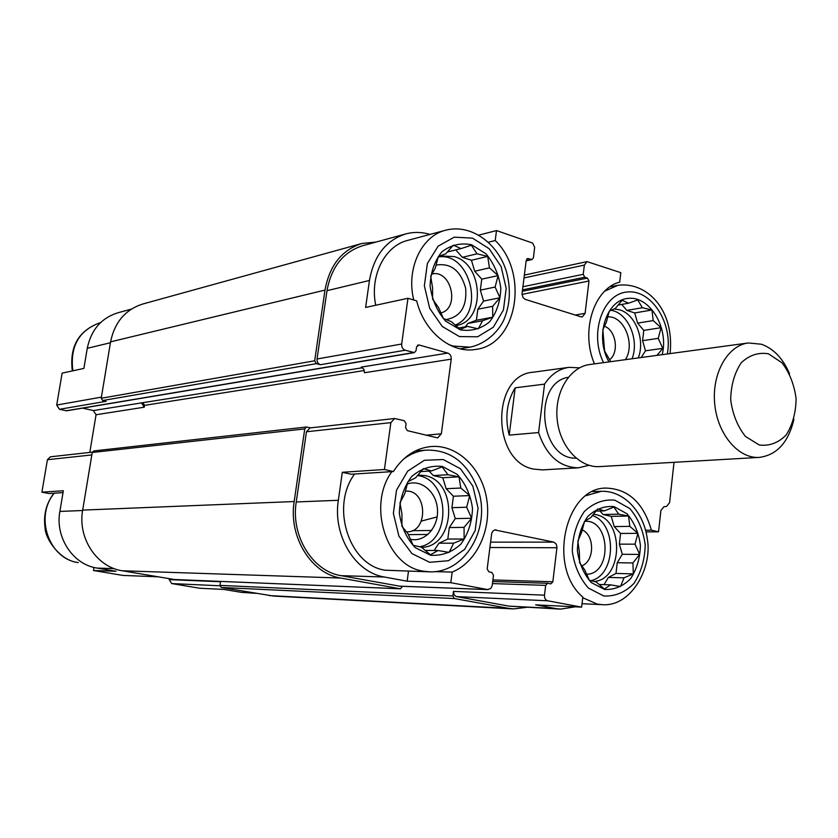 <?xml version="1.0" encoding="UTF-8"?>
<svg xmlns="http://www.w3.org/2000/svg" width="838" height="838" viewBox="0 0 838 838"><rect width="100%" height="100%" fill="white"/><g stroke="black" fill="none" stroke-linecap="round" stroke-linejoin="round"><path stroke-width="1.26" d="M611.091 310.301C627.976 312.742 639.593 339.893 632.051 358.769M638.294 357.92C645.344 340.039 635.539 314.344 619.774 309.861L614.202 308.908M592.319 515.559C617.386 523.352 616.265 575.402 590.78 580.703M593.901 581.457C623.001 580.022 624.635 519.518 595.849 514.626L593.367 514.228M417.408 475.575C450.006 478.812 451.975 541.495 419.555 546.785M421.504 547.319C455.61 547.172 458.606 481.441 424.971 475.575L417.879 475.01M438.494 256.941C470.401 251.798 485.38 313.789 455.139 325.081M455.704 325.584L455.945 325.542C485.516 321.844 484.018 264.473 454.227 256.575L441.417 256.019L438.159 257.077M429.978 234.42C421.849 231.979 413.804 231.801 405.854 233.896C386.046 240.213 373.916 255.737 369.453 280.468L365.63 307.441L407.97 298.276L401.674 344.02C401.517 347.142 402.69 349.216 405.215 350.232L414.37 352.599L416.046 350.63L416.559 346.88L418.979 344.963L447.817 353.07C450.236 354.065 451.378 356.087 451.221 359.156L441.333 433.801L437.666 437.897L407.341 430.648L405.571 427.59L406.095 423.777L404.325 420.718L394.562 418.508L390.864 422.645L384.422 469.5L393.378 471.543L351.07 474.235L342.302 472.286L384.422 469.5M375.749 305.252C369.516 275.943 384.799 245.764 407.897 240.338L445.774 230.199C470.946 223.516 498.233 243.376 506.561 272.13C511.086 289.204 510.091 305.336 503.565 320.525C497.468 332.948 484.846 344.072 470.16 347.142L453.086 346.052L448.854 344.607M131.409 309.086L117.896 312.784C101.346 317.99 91.143 329.826 87.267 348.304L83.884 368.416L62.127 373.13L56.701 405.047L59.446 409.3L66.694 410.798L414.37 352.599M594.488 363.881C580.305 331.408 593.901 288.555 619.701 282.123L620.811 272.664L587.009 261.624L584.348 265.101L583.238 274.319L584.767 277.221L587.469 278.111L588.988 281.013L585.102 313.318L582.274 316.921L580.933 316.816L525.248 299.365L523.006 297.584L521.99 293.96L526.233 260.283L527.605 258.513L532.067 259.539L533.439 257.769L534.665 247.294L532.664 243.093L496.505 230.576L495.216 240.516L488.386 242.213M478.802 235.111L496.505 230.576M495.216 240.516C529.427 273.24 517.245 344.743 475.775 349.404C451.535 353.898 424.143 331.995 416.706 300.894L407.97 298.276M169.307 578.712L169.171 579.613L220.499 581.74L219.954 585.385L452.876 595.954L453.473 591.398L454.123 594.812L456.123 596.509L509.085 606.146L555.751 608.556L535.629 604.847L581.635 607.131L582.819 597.054C547.057 567.221 565.451 486.574 606.66 488.104C628.668 489.151 643.584 503.177 651.398 530.182L658.542 531.805L646.004 531.9M555.751 608.556L560.465 609.111L575.287 606.817M408.462 571.307L407.142 581.205L384.338 577.005C355.239 572.564 332.655 535.618 338.343 500.276L342.302 472.286M403.193 459.413C410.327 453.913 418.068 450.823 426.427 450.132C451.514 449.639 469.091 463.885 479.158 492.859C489.769 530.192 464.545 572.972 429.779 571.851L385.26 570.207C349.195 565.482 330.109 506.655 354.61 474.015M651.398 530.182L645.574 530.234M255.967 593.335L241.25 592.34L224.06 589.449L199.601 588.234L171.717 583.573L219.933 585.783M93.992 567.441L93.489 570.5L122.997 575.434L158.12 576.816M92.316 452.143L50.374 456.815L47.42 459.716L41.9 492.178L63.342 490.754L59.875 511.421C54.952 537.483 73.105 564.697 97.135 568.091L116.011 571.265L93.489 570.5M63.028 492.629L48.939 493.53L41.9 492.178M393.378 471.543C403.12 456.438 415.721 448.1 431.193 446.518C457.181 444.339 481.682 467.96 486.648 498.715C491.854 529.417 476.78 562.246 452.185 572.071L450.802 582.693L487.632 589.564L490.806 588.444L492.136 585.814L493.488 575.297L491.822 572.406L488.847 571.83L487.182 568.939L491.686 533.523L492.639 531.355L494.692 529.909L553.782 542.123L556.254 544.103L556.977 547.214L552.85 581.771L550.912 583.877L547.623 583.269L545.664 585.374L544.49 595.169C544.354 598.185 545.423 600.06 547.675 600.783L581.635 607.131M452.185 572.071L435.289 571.642M407.142 581.205L450.802 582.693M509.085 606.146L560.465 609.111M658.542 531.805L660.889 510.572L663.905 506.739L666.608 506.414L669.593 502.601L674.024 462.314M405.854 233.896L362.676 245.723C343.287 251.892 331.387 266.882 326.988 290.681L317.047 358.989C316.879 361.88 318 363.786 320.409 364.719L405.215 350.232M394.562 418.508L310.008 427.925L306.457 431.759L296.243 501.962C290.629 535.901 312.616 571.369 341.066 575.664L399.611 586.16M588.936 465.3L578.513 467.814L542.416 469.898L533.586 469.081C491.288 461.644 491.058 374.879 533.104 372.219M376.178 242.025L361.932 243.481L142.91 303.974C125.438 309.515 114.659 322.138 110.574 341.852L101.22 398.27L102.655 400.522L106.133 401.318L59.446 409.3M310.615 427.851L306.53 426.992L93.772 450.938L92.232 452.478L82.679 510.112C77.463 538.017 96.789 567.169 122.275 570.772L174.314 579.508M451.221 359.156L364.499 372.732L363.807 369.191L361.241 367.117L447.817 353.07M361.932 243.481C341.862 249.902 329.544 265.447 324.987 290.095L314.679 360.79L316.366 363.65L320.409 364.719M82.595 408.137L93.385 410.557L362.529 367.735M143.151 403.151L144.545 405.372L144.251 407.205L141.465 402.753M93.385 410.557L96.056 414.747L89.802 452.426M306.53 426.992L304.76 428.909L294.169 501.533C288.345 536.791 311.202 573.621 340.731 578.042L400.313 588.789L402.596 586.307M452.876 595.954L454.416 598.552L508.813 608.378L513.516 608.922L526.578 607.351M219.954 585.385L221.284 587.48L273.492 596.059L513.516 608.922M169.171 579.613L171.717 583.573M437.122 516.92L421.378 521.079M430.575 555.259L415.271 547.675C406.587 538.446 401.276 526.882 399.317 512.982C399.841 498.935 403.947 486.805 411.615 476.571C420.875 468.662 431.099 465.289 442.307 466.431L457.234 474.392C465.551 483.61 470.631 494.944 472.496 508.404C472.056 522.011 468.18 533.921 460.879 544.134C451.954 552.252 441.856 555.961 430.575 555.259M401.978 514.27L401.894 526.191L408.085 533.932L413.124 545.255L421.346 547.183L430.481 554.798L438.044 550.514L449.147 552.42L453.651 543.192L464.126 539.012L464.063 527.364L471.605 518.261L466.661 507.231L469.73 495.583L460.816 488.03L458.994 476.822L448.005 474.737L442.097 466.892L431.486 470.914L423.389 468.589L415.638 477.786L407.907 481.703L404.775 493.655L399.967 502.842L401.978 514.27M407.205 484.071C421.085 478.77 436.556 491.948 437.467 509.452C438.756 526.934 425.076 542.437 410.662 539.347L410.348 539.284M405.718 491.162L405.718 491.162C427.485 489.298 428.679 532.549 406.818 531.847L406.315 531.837M604.554 589.439L591.324 582.588C583.793 574.124 579.152 563.45 577.372 550.566C577.738 537.504 581.184 526.159 587.721 516.533C595.64 509.033 604.428 505.733 614.086 506.623L627.023 513.809C634.251 522.252 638.713 532.738 640.4 545.245C640.106 557.93 636.849 569.075 630.605 578.681C622.959 586.359 614.275 589.942 604.554 589.439M579.32 551.655L579.645 562.801L584.694 569.84L589.428 580.357L596.195 581.981L604.439 589.009L610.609 584.851L620.497 586.548L624.017 577.832L633.339 573.862L632.9 562.947L639.666 554.431L635.026 544.166L637.907 533.345L629.851 526.369L628.521 516.03L618.706 514.176L613.877 507.053L604.439 510.887L597.766 508.917L590.832 517.517L584.526 521.362L581.582 532.444L577.843 541.128L579.32 551.655M584.547 521.341C610.42 518.67 612.568 574.051 586.569 574.271M582.159 529.93C594.938 535.115 594.645 561.45 581.719 565.87M460.345 329.837L445.544 321.069C437.143 311.327 431.999 299.627 430.093 285.968C430.585 272.402 434.524 261.006 441.93 251.788C450.865 244.958 460.743 242.622 471.585 244.759L486.019 253.841C494.074 263.541 498.998 275.011 500.82 288.241C500.401 301.397 496.672 312.605 489.622 321.834C481.002 328.894 471.239 331.555 460.345 329.837M608.975 361.901C594.592 337.18 605.979 300.098 628.018 298.412C649.838 295.667 669.112 327.972 662.156 354.684M432.597 287.947L432.586 299.061L438.515 307.567L443.47 318.566L451.347 321.645L460.251 329.428L467.489 326.401L478.278 328.842L482.573 320.734L492.754 317.204L492.629 306.331L499.961 297.762L495.122 287.036L498.128 275.587L489.444 267.867L487.716 256.407L477.031 253.799L471.365 245.23L461.068 248.593L453.285 245.167L445.743 253.809L438.337 256.47L435.268 268.212L430.701 276.236L432.597 287.947M435.99 265.101C450.708 262.734 460.586 270.433 465.645 288.178C467.133 306.519 460.565 316.994 445.931 319.592M431.884 274.016C451.357 269.071 460.324 308.478 440.798 312.93M656.982 355.385L662.795 348.357L658.228 338.353L661.067 327.7L653.2 320.587L651.943 310.018L642.379 307.724L637.728 299.952L628.542 303.209L622.121 300.287L615.354 308.405L609.289 311.149L606.408 322.054L602.836 329.732L604.607 350.944L610.713 361.67M607.655 316.869C623.922 315.455 635.675 344.093 625.389 359.68M604.355 326.212C615.815 329.942 619.429 351.991 609.834 359.575M458.564 328.025L467.489 326.401M465.509 326.757L467.834 323.447L482.573 320.734M467.834 323.447L476.403 320.242L492.754 317.204M476.403 320.242L477.838 309.212L492.629 306.331M477.838 309.212L483.578 301.051L499.961 297.762M483.578 301.051L480.331 290.147L495.122 287.036M480.331 290.147L481.766 279.169L498.128 275.587M481.766 279.169L474.696 271.219L489.444 267.867M474.696 271.219L471.438 260.262L487.716 256.407M471.438 260.262L462.377 257.339L477.031 253.799M462.377 257.339L455.778 249.913M447.23 252.039L461.068 248.593M425.117 550.419L438.044 550.514M434.126 550.482L438.965 543.192L453.651 543.192M438.965 543.192L447.817 539.064L464.126 539.012M447.817 539.064L449.325 527.552L464.063 527.364M449.325 527.552L455.254 518.596L471.605 518.261M455.254 518.596L451.923 507.671L466.661 507.231M451.923 507.671L453.41 496.232L469.73 495.583M453.41 496.232L446.12 488.711L460.816 488.03M446.12 488.711L442.768 477.733L458.994 476.822M442.768 477.733L433.393 475.586L448.005 474.737M433.393 475.586L429.014 471.071M420.76 471.585L431.486 470.914M599.013 584.484L610.609 584.851M604.02 584.641L608.367 577.424L624.017 577.832M608.367 577.424L616.003 573.464L633.339 573.862M616.003 573.464L617.229 562.717L632.9 562.947M617.229 562.717L622.309 554.285L639.666 554.431M622.309 554.285L619.355 544.145L635.026 544.166M619.355 544.145L620.57 533.46L637.907 533.345M620.57 533.46L614.212 526.557L629.851 526.369M614.212 526.557L611.248 516.376L628.521 516.03M611.248 516.376L603.13 514.511L618.706 514.176M603.13 514.511L599.893 510.991M595.923 511.086L604.439 510.887M641.196 357.522L645.48 350.787L662.795 348.357M645.48 350.787L642.599 340.678L658.228 338.353M642.599 340.678L643.773 330.392L661.067 327.7M643.773 330.392L637.603 323.112L653.2 320.587M637.603 323.112L634.712 312.941L651.943 310.018M634.712 312.941L626.834 310.406L642.379 307.724M626.834 310.406L621.765 304.414M618.015 305.084L628.542 303.209M578.513 467.814C559.7 467.426 546.397 455.673 538.583 432.555L544.553 384.129C550.954 374.418 559.082 368.825 568.939 367.348L579.529 367.84M576.094 458.166C539.651 459.591 532.245 382.882 568.29 377.299M538.583 432.555L509.211 435.121C504.759 417.575 506.739 401.811 515.171 387.816L544.553 384.129M509.211 435.121L515.171 387.816M768.54 353.835L782.001 362.791C789.553 372.701 794.256 384.652 796.1 398.626C795.89 412.652 792.591 424.761 786.201 434.953C778.334 442.904 769.347 446.256 759.249 444.988L745.432 436.42C737.534 426.469 732.622 414.265 730.684 399.81C730.966 385.323 734.465 372.994 741.201 362.802C749.382 355.092 758.495 352.096 768.54 353.835M793.953 419.241C788.474 442.349 776.91 455.076 759.259 457.401C738.383 458.857 717.464 434.231 714.709 403.874C711.682 373.528 727.573 345.434 748.355 342.962L761.417 344.229C773.631 348.639 783.017 358.496 789.574 373.811M759.259 457.401L599.526 466.609C579.446 467.981 559.585 446.13 557.144 419.105C554.431 392.1 569.819 366.918 589.805 364.509L748.355 342.962M456.532 596.614L547.675 600.783M326.988 290.681L369.453 280.468M317.047 358.989L401.674 344.02M296.243 501.962L338.343 500.276M306.457 431.759L390.864 422.645M341.066 575.664L384.338 577.005M398.71 586.118L487.632 589.564M524.001 277.933L584.348 265.101M522.881 286.732L583.238 274.319M522.483 289.875L584.767 277.221M522.304 291.289L587.469 278.111M521.99 294.389L588.988 281.013M575.277 315.046L585.102 313.318M526.872 258.911L528.422 258.554M526.191 260.639L531.261 259.497M102.655 400.522L316.366 363.65M66.097 410.777L413.616 352.557M417.492 345.225L418.979 344.963M144.545 405.372L364.352 370.511M96.056 414.747L144.251 407.205M426.05 435.236L441.333 433.801M408.357 534.602L427.946 534.466M494.776 529.888L496.169 529.878M490.576 542.155L553.782 542.123M489.895 547.497L556.935 547.759M492.901 579.938L552.85 581.771M492.44 583.583L545.664 585.374M453.473 591.398L544.49 595.169M221.284 587.48L454.416 598.552M269.312 595.588L508.813 608.378M110.574 341.852L324.987 290.095M101.22 398.27L314.679 360.79M92.232 452.478L304.76 428.909M82.679 510.112L294.169 501.533M122.275 570.772L340.731 578.042M173.937 579.487L400.313 588.789M241.25 592.34L253.924 592.99M87.267 348.304L110.427 342.742M56.701 405.047L101.408 397.139M47.42 459.716L91.834 454.929M59.875 511.421L82.616 510.52M97.135 568.091L114.251 568.625M122.997 575.434L157.921 576.785M429.653 562.298L411.898 553.562L398.888 536.069L393.368 513.359L396.531 490.115L407.666 471.166L424.384 460.292L443.218 459.517L460.46 468.767L472.831 486.071L478.058 508.058L475.167 530.569L464.681 549.34L448.487 560.716L429.653 562.298M429.779 571.851L423.253 571.149C386.507 566.279 366.96 505.377 391.88 471.637M603.8 595.996L588.465 588.108C579.728 578.314 574.323 565.943 572.27 550.995C572.689 535.849 576.701 522.703 584.285 511.568C593.472 502.905 603.653 499.102 614.83 500.171L629.767 508.509C638.106 518.293 643.249 530.402 645.208 544.836C644.872 559.48 641.112 572.364 633.916 583.478C625.085 592.382 615.05 596.551 603.8 595.996M586.055 495.667L601.349 491.298C623.975 490.471 643.856 512.133 647.292 538.886C652.697 567.232 631.276 607.456 601.789 604.638L597.253 604.104L582.735 597.724M53.904 493.205C46.184 503.523 43.241 515.171 45.095 528.16C45.242 538.415 59.749 560.779 78.185 562.56L78.311 562.581C49.054 559.019 34.243 516.837 54.271 493.184M459.454 336.583L442.286 326.474L429.695 308.321L424.353 285.789L427.38 263.541L438.106 246.173L454.248 237.164L472.454 238.128L489.141 248.677L501.124 266.599L506.194 288.408L503.429 309.987L493.299 327.239L477.66 336.782L459.454 336.583M413.773 300.014C405.906 268.956 421.472 235.824 445.774 230.199M603.57 362.644C588.988 333.786 602.69 293.834 627.17 292.012C651.44 289.089 673.312 323.552 667.278 353.982M604.774 291.121L617.941 285.297C646.632 281.421 674.8 309.599 670.065 353.605M72.854 370.805C69.889 346.534 78.845 330.549 99.712 322.85C78.479 330.717 69.345 346.743 72.33 370.92M524.358 275.084L587.009 261.624M526.159 260.88L532.067 259.539M399.16 586.171L488.093 589.617M412.254 530.684L431.601 530.485M492.702 581.52L547.623 583.269M174.126 579.508L400.522 588.81M426.427 450.132L415.124 451.043M601.349 491.298L592.696 491.634M601.789 604.638L582.033 603.716M470.16 347.142L460.031 348.797M617.941 285.297L609.949 286.837M100.55 322.63L99.712 322.85M568.939 367.348L532.968 372.24"/></g></svg>
